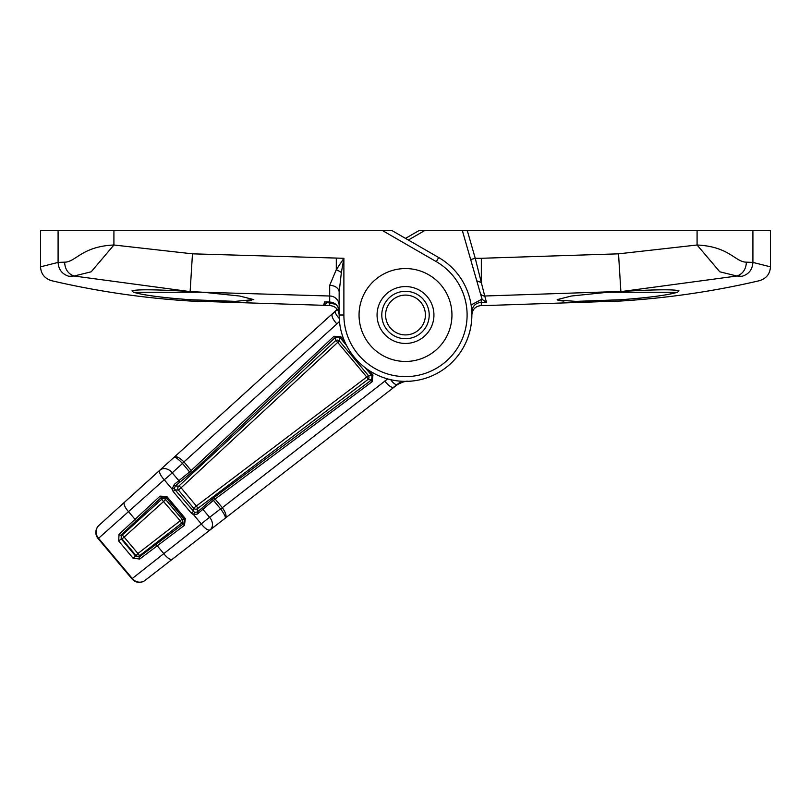 <?xml version="1.0" encoding="UTF-8"?>
<svg xmlns="http://www.w3.org/2000/svg" width="811" height="811" viewBox="0 0 811 811"><rect width="100%" height="100%" fill="white"/><g stroke="black" fill="none" stroke-linecap="round" stroke-linejoin="round"><path stroke-width="1.22" d="M377.064 315.003A28.436 28.436 0 0 1 405.5 286.567A28.436 28.436 0 0 1 433.936 315.003A28.436 28.436 0 0 1 405.5 343.448A28.436 28.436 0 0 1 377.064 315.003M451.95 315.003A46.45 46.45 0 0 0 405.5 268.563A46.45 46.45 0 0 0 359.05 315.003A46.45 46.45 0 0 0 405.5 361.453A46.45 46.45 0 0 0 451.95 315.003M386.401 230.638L40.55 230.638L40.55 266.839L58.088 262.409L64.606 262.166C75.727 262.186 81.81 246.402 113.915 245.003L192.471 253.833L343.884 258.293L341.36 272.537L339.15 292.132L339.15 315.003L343.884 315.003A61.616 61.616 0 0 0 405.5 376.618A61.616 61.616 0 0 0 436.308 261.649L382.61 230.638L392.088 230.638L438.68 257.543A66.35 66.35 0 0 1 405.5 381.363A66.35 66.35 0 0 1 339.15 315.003A66.35 66.35 0 0 0 405.5 381.363A66.35 66.35 0 0 0 471.85 315.003L471.85 311.84C472.407 306.082 475.56 302.909 481.308 302.331L481.308 305.514L487.431 305.494L620.871 301.013L620.871 299.725L575.942 301.378L557.522 300.04M203.379 292.274L239.569 296.015L253.833 299.614L235.068 301.378L190.129 299.725L190.129 301.013L329.692 305.514C335.511 306.183 338.663 309.336 339.15 314.992C338.592 309.244 335.44 306.092 329.692 305.514L323.569 305.494L324.572 301.976L329.692 301.996L329.692 296.015L203.125 292.254L133.501 292.254L131.98 290.875C136.207 289.294 154.952 289.456 188.223 291.372L74.085 276.024L68.955 276.298C45.71 282.167 45.71 282.167 68.955 276.298C62.194 274.24 58.564 269.607 58.088 262.409L58.088 230.638M323.569 305.494L328.161 301.996L327.928 302.665L335.957 304.399M133.501 292.254C143.354 295.184 162.23 297.667 190.129 299.725L235.859 301.378M246.818 301.084L251.228 300.638M203.125 292.254L188.223 291.372M113.915 230.638L113.915 245.003L91.207 271.797L74.085 276.024C68.165 273.936 65.002 269.323 64.606 262.166M142.026 294.241L147.673 295.234M147.997 295.285L155.195 296.339M162.646 297.282L171.719 298.255M339.15 305.443A9.479 9.438 180 0 0 329.692 296.015L329.682 285.36L336.301 269.688L343.884 258.293L343.884 315.003M329.692 301.996C335.44 302.574 338.592 305.747 339.15 311.505C338.43 305.625 335.278 302.452 329.692 302.006L324.572 301.976M329.682 285.36A9.479 6.772 180 0 1 339.15 292.132M405.5 238.383L418.912 230.638L462.371 230.638L476.767 280.829L470.674 259.591L475.236 258.283L481.318 282.552L481.339 258.283L618.529 253.833L697.085 245.003C729.525 246.554 735.06 262.065 746.394 262.166L752.912 262.409C752.436 269.607 748.806 274.24 742.045 276.298L736.915 276.024L622.777 291.372L484.714 296.005L486.519 302.31L481.308 302.331L481.298 299.492L482.19 299.492L480.142 292.589L482.048 299.158M622.777 291.372C656.079 289.456 674.823 289.294 679.02 290.875L677.499 292.254C667.737 295.163 648.861 297.657 620.871 299.725M462.371 230.638L770.45 230.638L770.45 266.839C770.055 273.875 766.395 278.487 759.471 280.687C713.832 291.342 667.635 298.113 620.871 301.013M752.912 230.638L752.912 262.409L770.45 266.839M480.142 292.589L476.767 280.829L481.318 282.552L484.714 296.005A4.744 4.714 164 0 1 480.142 292.589M471.09 304.977L481.298 299.492M471.85 314.992C472.407 309.244 475.56 306.092 481.308 305.514L481.308 305.514C475.489 306.183 472.337 309.336 471.85 314.992M559.884 300.658L563.929 301.063M577.158 301.378L579.865 301.357M588.533 301.205L594.879 301.013M557.167 299.614L571.42 296.015L607.621 292.274M742.045 276.298C765.29 282.167 765.29 282.167 742.045 276.298L742.268 276.358M639.453 298.235L647.928 297.333M656.221 296.289L663.246 295.245M669.085 294.221L676.779 292.467M746.394 262.166C745.998 269.323 742.835 273.936 736.915 276.024L719.793 271.797L697.085 245.003L697.085 230.638M482.19 299.492L486.519 302.31M677.499 292.254L607.875 292.254M406.767 381.352L408.318 381.454C406.919 380.653 403.31 381.677 397.512 384.515L397.512 384.515A9.479 3.356 -121.5 0 0 397.664 384.414L145.098 580.362A9.479 9.479 0 0 1 132.021 578.963A9.479 0.537 -40 0 1 132.294 578.507L201.341 523.987A9.479 0.679 -40 0 1 203.804 521.868A9.479 0.679 -40 0 1 209.603 517.337L220.551 508.832L213.445 500.367L197.266 514.083L193.505 514.64L191.305 513.15L173.169 491.537L172.084 489.114L174.304 484.39L189.602 471.951L182.495 463.486L172.226 472.793A9.479 0.679 140 0 1 166.752 477.72A9.479 0.679 140 0 1 164.238 479.767L98.557 538.301A9.479 0.537 140 0 1 98.06 538.494A9.479 9.479 0 0 1 98.962 525.376L335.784 310.674A9.479 3.356 -138.5 0 0 335.653 310.806L337.072 309.072M220.673 508.984L222.346 507.676C226.087 513.16 226.979 516.678 225.032 518.239C226.026 517.428 224.566 514.336 220.673 508.984L387.678 378.919M346.571 345.516L339.748 337.335L335.663 337.163L192.906 471.465L175.288 485.921L174.406 488.394L175.075 489.854L194.61 512.481L193.505 514.64L201.341 523.987A9.479 3.264 -127.9 0 0 201.736 524.494A9.479 3.264 -127.9 0 0 210.059 529.877A9.479 7.36 -127.9 0 0 209.603 517.337L203.074 509.551A1.896 1.47 -131.6 0 0 200.824 509.055L214.499 497.204L371.641 379.872L372.097 375.878L365.224 367.738M384.809 381.008A9.479 3.285 52.1 0 0 393.73 387.141L400.056 382.224M408.318 381.454L412.262 381.018M337.427 309.549L332.419 314.08A9.479 3.285 -132.1 0 0 336.91 323.913L183.955 461.915L191.183 470.542L333.99 336.291L340.782 336.626L344.472 341.046M174.406 488.394L172.084 489.114L164.238 479.767A9.479 3.264 -132.1 0 1 163.812 479.301A9.479 3.264 -132.1 0 1 159.949 470.167L124.478 502.283A9.479 3.264 47.9 0 0 128.726 511.832L135.031 519.354L160.051 496.139L166.843 496.514L185.314 518.513L184.492 525.275L139.695 559.032L133.095 558.221L118.68 541.038L119.024 534.398L135.031 519.354A1.896 0.649 -132.9 0 0 136.755 520.287L121.234 534.946L121.184 538.889L118.68 541.038M99.104 525.244L98.962 525.376A9.479 8.972 47.9 0 0 98.557 538.301L132.294 578.507A9.479 8.972 -127.9 0 0 145.098 580.362M185.314 518.513L184.401 519.364L165.849 497.265L161.764 497.062L136.755 520.287M339.464 321.46L336.91 323.913M369.258 370.586L372.969 374.986L372.127 381.728L215.118 499.059A1.896 0.649 -126.8 0 1 214.499 497.204M191.305 513.15L193.292 511.569L193.647 508.193L178.461 490.087L181.076 487.796A2.849 0.639 47.2 0 0 178.724 486.154L335.409 340.833A2.849 0.649 47.2 0 1 337.711 342.404L181.076 487.796L196.363 506.013L366.744 377.014L337.711 342.404L339.495 341.117L368.326 375.483L372.097 375.878L372.969 374.986M393.73 387.141L397.512 384.515A9.479 3.356 -121.5 0 1 390.689 379.69M339.231 318.358A9.479 3.356 -138.5 0 1 335.653 310.806L332.419 314.08M174.02 457.434C175.896 455.792 179.201 457.282 183.955 461.915L182.374 463.345C177.781 458.58 174.994 456.603 174.02 457.434M184.097 462.088L182.374 463.345M178.866 482.88A1.896 1.47 -128.4 0 0 178.755 480.568L172.226 472.793A9.479 7.36 -132.1 0 0 159.949 470.167M184.492 525.275A1.896 0.649 -127.1 0 1 183.884 523.43L184.401 519.364L182.059 519.121L180.214 520.774L161.602 499.323A2.849 2.838 -176.1 0 1 165.687 499.606L124.144 537.105L122.329 535.017L161.602 499.323L161.764 497.062A1.896 0.649 47.1 0 1 160.051 496.139M166.843 496.514L165.849 497.265L165.687 499.606L182.059 519.121A2.849 2.838 -83.9 0 1 181.623 523.186L139.654 555.677L137.911 553.518L180.214 520.774L181.623 523.186L183.884 523.43L139.543 556.762A1.896 1.277 54 0 0 139.695 559.032M119.024 534.398A1.896 1.277 -134 0 0 121.234 534.946L122.329 535.017A2.849 2.838 93.9 0 0 122.055 538.95L124.144 537.105L137.911 553.518L135.65 556.123L139.543 556.762L139.654 555.677A2.849 2.838 6.1 0 1 135.741 555.261L122.055 538.95L121.184 538.889L135.65 556.123L133.095 558.221M194.61 512.481L197.205 512.045L200.824 509.055M372.127 381.728A1.896 0.659 -126.7 0 1 371.56 379.933L367.9 379.548A2.849 0.649 52.8 0 0 366.744 377.014L368.326 375.483A2.849 2.838 -83.9 0 1 367.9 379.548L197.57 508.609A2.849 0.639 52.8 0 0 196.363 506.013L193.647 508.193A2.849 2.838 6.1 0 0 197.57 508.609L197.205 512.045L198.543 513.272M211.184 499.86A1.896 1.47 -131.6 0 1 213.445 500.367L215.118 499.059L222.204 507.504M333.99 336.291A1.896 0.659 -133.3 0 0 335.663 337.163L335.409 340.833A2.849 2.838 -176.1 0 1 339.495 341.117L339.748 337.335L340.782 336.626M192.906 471.465A1.896 0.649 -133.2 0 1 191.183 470.542L189.602 471.951A1.896 1.47 -128.4 0 1 189.713 474.263M173.169 491.537L175.075 489.854L178.461 490.087A2.849 2.838 93.9 0 1 178.724 486.154L175.288 485.921L174.304 484.39M383.228 306.903A23.701 23.701 0 0 1 413.61 292.741A23.701 23.701 0 0 1 427.772 323.113A23.701 23.701 0 0 1 397.39 337.275A23.701 23.701 0 0 1 383.228 306.903M424.204 321.815A19.91 19.91 0 0 0 412.312 296.299A19.91 19.91 0 0 0 386.796 308.2A19.91 19.91 0 0 0 398.688 333.716A19.91 19.91 0 0 0 424.204 321.815M438.68 257.543L436.308 261.649M192.471 253.833L190.129 291.473M336.301 258.293L336.301 269.688A9.479 2.575 -153.4 0 1 341.36 272.537M329.692 305.514L329.702 302.665M424.599 230.638L408.349 240.026M467.308 230.638L475.236 258.283L481.339 258.283M620.871 291.473L618.529 253.833M172.267 559.245A9.479 3.264 -127.9 0 1 163.599 553.396L157.293 545.874A1.896 0.649 -127.1 0 1 156.675 544.019M40.55 266.839C40.945 273.875 44.605 278.487 51.529 280.687C97.168 291.342 143.365 298.113 190.129 301.013M481.308 305.514L487.249 305.494M132.021 578.963L98.06 538.494"/></g></svg>
